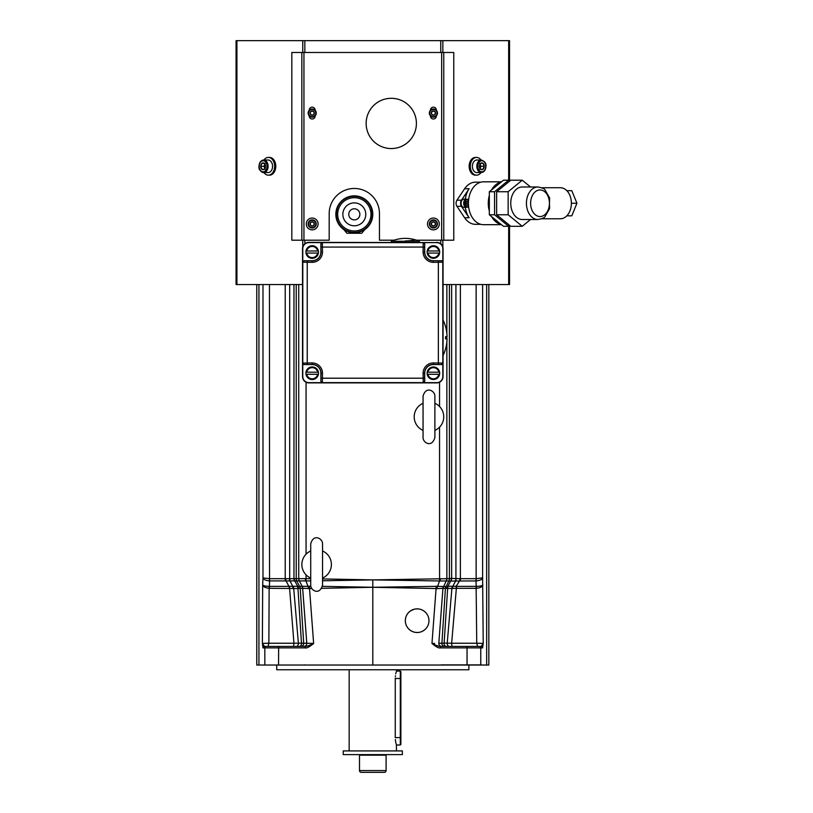 <?xml version="1.0" encoding="UTF-8"?>
<svg xmlns="http://www.w3.org/2000/svg" width="813" height="813" viewBox="0 0 813 813"><rect width="100%" height="100%" fill="white"/><g stroke="black" fill="none" stroke-linecap="round" stroke-linejoin="round"><path stroke-width="1.22" d="M396.449 669.76L396.449 671.091L400.291 671.091L400.291 737.615L395.26 737.615C396.561 747.147 396.561 747.147 395.26 737.615L395.27 678.062M396.256 744.342L395.697 742.045M395.636 741.72L395.342 739.515M395.352 676.558L395.423 675.786M395.728 673.926L396.165 672.046M395.26 678.489C396.561 668.957 396.561 668.957 395.26 678.489L400.88 678.489L400.88 744.413L400.291 745.003L400.291 737.615L400.88 737.615M372.801 750.917L402.364 750.917L402.364 754.616L343.238 754.616L343.238 750.917L372.801 750.917M385.535 754.616L386.104 755.186L359.498 755.186L359.498 770.572A1.778 1.778 0 0 0 361.267 772.35L384.325 772.35A1.778 1.778 0 0 0 386.104 770.572L359.498 770.572M360.068 754.616L359.498 755.186M386.104 755.186L386.104 770.572M384.325 772.35L361.267 772.35M322.426 586.356L372.801 587.281L372.801 665.034L468.877 665.034L468.877 669.76L276.715 669.76L276.715 665.034M256.766 284.55L256.766 665.034L372.801 665.034M262.934 665.034L295.922 665.034M486.652 284.55L486.652 665.034L439.996 665.034M486.652 665.034L488.837 665.034L488.837 284.55M468.39 665.034L449.67 665.034M443.055 284.55L508.664 284.55L508.664 226.288L509.71 225.435M509.527 225.587L509.527 284.55L508.664 284.55M302.538 284.55L236.065 284.55L236.065 40.65L509.527 40.65L509.527 180.913M394.02 240.201L379.447 240.201L379.447 213.595A25.132 25.132 0 0 0 354.326 188.464A25.132 25.132 0 0 0 329.194 213.595L329.194 240.201L291.826 240.201L291.826 52.479L453.776 52.479L453.776 240.201L416.622 240.201M419.366 242.376L419.366 241.258L391.277 241.258L391.277 242.376M405.321 240.922A44.349 44.349 0 0 0 415.26 239.794L415.26 239.794A35.457 35.457 0 0 0 395.372 239.794L395.372 239.794M436.733 242.376A6.321 6.321 0 0 1 443.055 248.707L443.055 376.571A6.321 6.321 0 0 1 436.733 382.893L308.869 382.893A6.321 6.321 0 0 1 302.538 376.571L302.538 248.707A6.321 6.321 0 0 1 308.869 242.376L436.733 242.609A6.098 6.098 0 0 1 442.821 248.707L442.821 262.193L433.4 262.325L433.4 260.851A8.821 8.821 0 0 1 424.589 252.03L424.681 244.124L424.711 252.03A8.689 8.689 0 0 0 433.4 260.719L441.347 260.719L442.821 262.193M308.869 242.609L322.355 242.609L322.487 252.03A10.295 10.295 0 0 1 312.192 262.325L302.771 262.193L302.771 248.707A6.098 6.098 0 0 1 308.869 242.609L308.869 242.376M433.4 262.325A10.295 10.295 0 0 1 423.106 252.03L423.207 242.64L436.733 242.609M423.238 242.609L424.711 244.083A1.474 1.474 45 0 0 423.207 242.64L322.395 242.64A1.474 1.474 135 0 0 320.911 244.124L321.013 252.03A8.821 8.821 0 0 1 312.192 260.851L304.255 260.719L312.192 260.719A8.689 8.689 0 0 0 320.881 252.03L320.881 244.083L322.355 242.609M441.347 364.549L433.4 364.549A8.689 8.689 0 0 0 424.711 373.238L424.711 381.185L423.238 382.659L423.106 373.238A10.295 10.295 0 0 1 433.4 362.944L442.79 363.045A1.474 1.474 135 0 1 441.317 364.519L442.821 363.076L442.821 376.571A6.098 6.098 0 0 1 436.733 382.659L423.238 382.659M322.355 382.659L308.869 382.659A6.098 6.098 0 0 1 302.771 376.571L302.771 363.076L312.192 362.944A10.295 10.295 0 0 1 322.487 373.238L322.355 382.659L320.881 381.185L320.881 373.238A8.689 8.689 0 0 0 312.192 364.549L304.255 364.549L302.802 363.045A1.474 1.474 45 0 0 304.286 364.519L312.192 364.417A8.821 8.821 0 0 1 321.013 373.238L320.881 381.185M302.771 262.193L304.255 260.719M318.391 253.067A6.28 6.28 0 0 0 318.391 250.993L317.639 250.993L318.391 250.993A6.28 6.28 0 0 0 305.993 250.993A6.28 6.28 0 0 0 305.993 253.067L317.639 253.067A5.539 5.539 0 0 1 306.745 253.067L305.993 253.067A6.28 6.28 0 0 0 318.391 253.067A6.28 6.28 0 0 1 305.993 253.067M306.745 250.993L317.639 250.993A5.539 5.539 0 0 0 306.745 250.993M318.391 374.275A6.28 6.28 0 0 0 318.391 372.202L317.639 372.202L318.391 372.202A6.28 6.28 0 0 0 305.993 372.202A6.28 6.28 0 0 0 305.993 374.275L317.639 374.275A5.539 5.539 0 0 1 306.745 374.275L305.993 374.275A6.28 6.28 0 0 0 318.391 374.275A6.28 6.28 0 0 1 305.993 374.275M306.745 372.202L317.639 372.202A5.539 5.539 0 0 0 306.745 372.202M439.599 374.275A6.28 6.28 0 0 0 439.599 372.202L438.847 372.202L439.599 372.202A6.28 6.28 0 0 0 427.211 372.202A6.28 6.28 0 0 0 427.211 374.275L438.847 374.275A5.539 5.539 0 0 1 427.963 374.275L427.211 374.275A6.28 6.28 0 0 0 439.599 374.275A6.28 6.28 0 0 1 427.211 374.275M427.963 372.202L438.847 372.202A5.539 5.539 0 0 0 427.963 372.202M439.599 253.067A6.28 6.28 0 0 0 439.599 250.993L438.847 250.993L439.599 250.993A6.28 6.28 0 0 0 427.211 250.993A6.28 6.28 0 0 0 427.211 253.067L438.847 253.067A5.539 5.539 0 0 1 427.963 253.067L427.211 253.067A6.28 6.28 0 0 0 439.599 253.067A6.28 6.28 0 0 1 427.211 253.067M427.963 250.993L438.847 250.993A5.539 5.539 0 0 0 427.963 250.993M443.055 355.505L443.085 320.027A41.392 41.392 0 0 1 447.059 336.653L445.554 336.653L447.059 336.653M443.085 355.505A41.392 41.392 0 0 0 447.059 338.869L445.554 338.869L447.059 338.869M445.554 336.653L445.554 338.869M309.235 115.873L309.235 116.035A2.957 2.957 0 0 0 312.192 118.993A2.957 2.957 0 0 0 315.149 116.035L315.149 115.873M315.149 110.294L315.149 110.121A2.957 2.957 0 0 0 312.192 107.164A2.957 2.957 0 0 0 309.235 110.121L309.235 110.294M430.453 115.873L430.453 116.035A2.957 2.957 0 0 0 433.4 118.993A2.957 2.957 0 0 0 436.357 116.035L436.357 115.873M436.357 110.294L436.357 110.121A2.957 2.957 0 0 0 433.4 107.164A2.957 2.957 0 0 0 430.453 110.121L430.453 110.294M391.277 98.302A25.132 25.132 0 0 0 366.145 123.424A25.132 25.132 0 0 0 391.277 148.555A25.132 25.132 0 0 0 416.408 123.424A25.132 25.132 0 0 0 391.277 98.302M316.257 113.078A4.065 4.065 0 0 0 312.192 109.013A4.065 4.065 0 0 0 308.127 113.078A4.065 4.065 0 0 0 312.192 117.143A4.065 4.065 0 0 0 316.257 113.078A4.065 4.065 0 0 0 312.192 109.013A4.065 4.065 0 0 0 308.127 113.078A4.065 4.065 0 0 0 312.192 117.143A4.065 4.065 0 0 0 316.257 113.078M310.058 113.078A2.134 2.134 0 0 1 313.259 111.229A2.134 2.134 0 0 1 313.259 114.928A2.134 2.134 0 0 1 310.058 113.078L311.125 111.229L310.058 113.078L311.125 114.928L310.058 113.078M311.125 111.229L313.259 111.229L314.326 113.078L313.259 111.229M314.326 113.078L313.259 114.928L314.326 113.078M313.259 114.928L311.125 114.928M437.465 113.078A4.065 4.065 0 0 0 433.4 109.013A4.065 4.065 0 0 0 429.335 113.078A4.065 4.065 0 0 0 433.4 117.143A4.065 4.065 0 0 0 437.465 113.078A4.065 4.065 0 0 0 433.4 109.013A4.065 4.065 0 0 0 429.335 113.078A4.065 4.065 0 0 0 433.4 117.143A4.065 4.065 0 0 0 437.465 113.078M431.266 113.078A2.134 2.134 0 0 1 434.467 111.229A2.134 2.134 0 0 1 434.467 114.928A2.134 2.134 0 0 1 431.266 113.078L432.333 111.229L431.266 113.078L432.333 114.928L431.266 113.078M432.333 111.229L434.467 111.229L435.534 113.078L434.467 111.229M435.534 113.078L434.467 114.928L435.534 113.078M434.467 114.928L432.333 114.928M433.4 229.855A5.915 5.915 0 0 1 427.496 223.941A5.915 5.915 0 0 1 433.4 218.036A5.915 5.915 0 0 1 439.315 223.941A5.915 5.915 0 0 1 433.4 229.855M437.465 223.941A4.065 4.065 0 0 0 433.4 219.876A4.065 4.065 0 0 0 429.335 223.941A4.065 4.065 0 0 0 433.4 228.006A4.065 4.065 0 0 0 437.465 223.941A4.065 4.065 0 0 0 433.4 219.876A4.065 4.065 0 0 0 429.335 223.941A4.065 4.065 0 0 0 433.4 228.006A4.065 4.065 0 0 0 437.465 223.941M431.266 223.941A2.134 2.134 0 0 1 434.467 222.101A2.134 2.134 0 0 1 434.467 225.79A2.134 2.134 0 0 1 431.266 223.941L432.333 222.101L434.467 222.101L435.534 223.941L434.467 225.79L432.333 225.79L431.266 223.941M312.192 229.855A5.915 5.915 0 0 1 306.277 223.941A5.915 5.915 0 0 1 312.192 218.036A5.915 5.915 0 0 1 318.107 223.941A5.915 5.915 0 0 1 312.192 229.855M316.257 223.941A4.065 4.065 0 0 0 312.192 219.876A4.065 4.065 0 0 0 308.127 223.941A4.065 4.065 0 0 0 312.192 228.006A4.065 4.065 0 0 0 316.257 223.941A4.065 4.065 0 0 0 312.192 219.876A4.065 4.065 0 0 0 308.127 223.941A4.065 4.065 0 0 0 312.192 228.006A4.065 4.065 0 0 0 316.257 223.941M310.058 223.941A2.134 2.134 0 0 1 313.259 222.101A2.134 2.134 0 0 1 313.259 225.79A2.134 2.134 0 0 1 310.058 223.941L311.125 222.101L313.259 222.101L314.326 223.941L313.259 225.79L311.125 225.79L310.058 223.941M364.844 229.52A18.475 18.475 0 0 0 368.147 202.071A18.475 18.475 0 0 0 340.495 202.071A18.475 18.475 0 0 0 343.797 229.52L346.927 233.26L361.714 233.26L364.844 229.52M371.46 220.709L371.46 207.64L372.73 214.337L371.46 221.034A18.404 18.404 0 0 1 337.182 221.034L335.921 214.337L337.182 207.64L337.182 221.034L337.182 207.64A18.404 18.404 0 0 1 371.46 207.64L371.46 220.709A18.293 18.293 0 0 1 337.182 220.709M365.779 214.337A11.453 11.453 0 0 1 354.326 225.79A11.453 11.453 0 0 1 342.862 214.337A11.453 11.453 0 0 1 354.326 202.884A11.453 11.453 0 0 1 365.779 214.337A11.453 11.453 0 0 0 354.326 202.884A11.453 11.453 0 0 0 342.862 214.337A11.453 11.453 0 0 0 354.326 225.79A11.453 11.453 0 0 0 365.779 214.337M476.57 175.161L475.422 175.161A8.872 6.27 -90 0 1 469.152 166.299A8.872 6.27 -90 0 1 475.422 157.427L476.57 157.427A8.872 6.27 -90 0 0 470.3 166.299A8.872 6.27 -90 0 0 476.57 175.161A8.872 6.27 90 0 0 481.001 172.58M480.778 182.183L475.422 182.183A21.067 14.898 90 0 0 464.619 188.758L456.947 200.201A4.431 3.14 90 0 0 456.947 206.299L464.619 217.742A21.067 14.898 90 0 0 475.422 224.317L480.778 224.317M263.94 160.009A8.872 6.27 90 0 1 268.361 157.427L269.51 157.427A8.872 6.27 90 0 1 275.79 166.299A8.872 6.27 90 0 1 269.51 175.161L268.361 175.161A8.872 6.27 90 0 1 263.94 172.58M268.361 175.161A8.872 6.27 -90 0 0 274.631 166.299A8.872 6.27 -90 0 0 268.361 157.427M272.558 166.299L272.558 166.299A6.28 4.441 -90 0 0 268.117 160.009L263.666 160.009A6.28 4.441 -90 0 0 259.215 166.299A6.28 4.441 -90 0 0 263.666 172.58A6.28 4.441 -90 0 0 268.107 166.299A6.28 4.441 -90 0 0 263.666 160.009C260.79 160.415 259.235 162.509 259.001 166.299C258.534 169.175 260.089 171.269 263.666 172.58L268.117 172.58A6.28 4.441 -90 0 0 272.558 166.299L272.558 166.299M265.17 163.342L263.961 166.299L260.729 166.299A3.415 2.419 90 0 1 261.928 163.342A3.415 2.419 90 0 1 264.347 163.342A3.415 2.419 90 0 1 265.556 166.299L265.556 166.299A3.415 2.419 90 0 1 264.347 169.256A3.415 2.419 90 0 1 261.928 169.256A3.415 2.419 90 0 1 260.729 166.299L261.928 163.342L264.347 163.342L261.928 163.342M264.347 163.342L265.556 166.299L264.347 169.256L261.928 169.256L260.729 166.299M264.347 169.256L261.928 169.256M263.961 166.299L265.17 169.256M481.001 160.009A8.872 6.27 90 0 0 476.57 157.427M481.276 160.009L476.825 160.009A6.28 4.441 90 0 0 472.383 166.299L472.383 166.299A6.28 4.441 90 0 0 476.825 172.58L481.276 172.58C484.152 172.173 485.707 170.08 485.94 166.299C486.398 163.413 484.853 161.32 481.276 160.009A6.28 4.441 90 0 0 476.835 166.299A6.28 4.441 90 0 0 481.276 172.58M480.595 169.256L479.385 166.299A3.415 2.419 -90 0 1 480.595 163.342A3.415 2.419 -90 0 1 483.003 163.342A3.415 2.419 -90 0 1 484.213 166.299A3.415 2.419 -90 0 1 483.003 169.256A3.415 2.419 -90 0 1 480.595 169.256A3.415 2.419 -90 0 1 479.385 166.299L480.595 163.342L483.003 163.342L484.213 166.299L483.003 169.256L480.595 169.256L483.003 169.256M480.595 163.342L483.003 163.342M479.772 169.256L480.971 166.299L484.213 166.299M480.971 166.299L479.772 163.342M467.516 207.102L468.664 207.102M465.3 207.315A21.067 14.898 90 0 0 469.111 217.742L461.438 206.299A4.431 3.14 90 0 1 461.438 200.201L469.111 188.758A21.067 14.898 90 0 0 465.3 199.185M501.469 224.683L483.583 224.683A21.433 15.152 -90 0 1 468.42 203.25A21.433 15.152 -90 0 1 483.583 181.817L501.469 181.817M501.174 224.439A21.433 15.152 -90 0 1 491.591 216.624L503.44 226.288L508.664 226.288L494.558 214.774L489.324 214.774L491.591 216.624M489.324 211.075A21.433 15.152 -90 0 1 489.324 195.425L489.324 214.774M491.591 189.876A21.433 15.152 -90 0 1 501.174 182.061L489.324 191.726L489.324 195.425M509.71 181.065L508.664 180.212L503.44 180.212L501.174 182.061M489.324 191.726L494.558 191.726L494.558 214.774M508.664 40.65L508.664 180.212L494.558 191.726M530.554 186.99L522.251 180.212L510.757 180.212L496.641 191.726L496.641 214.774L510.757 226.288L522.251 226.288L530.554 219.51M541.651 187.732L560.401 187.732A15.518 10.976 90 0 1 571.376 203.25A15.518 10.976 90 0 1 560.401 218.768L541.651 218.768M522.251 180.212L508.145 191.726L508.145 214.774L522.251 226.288M537.932 219.51L522.251 219.51A16.26 11.494 -90 0 1 510.757 203.25A16.26 11.494 -90 0 1 522.251 186.99L537.932 186.99A16.26 11.494 90 0 0 526.428 203.25A16.26 11.494 90 0 0 537.932 219.51C542.149 218.707 544.497 217.762 544.974 216.654L549.629 208.545L549.425 203.25A13.303 9.41 90 0 0 540.025 189.947A13.303 9.41 90 0 0 530.615 203.25A13.303 9.41 90 0 0 540.025 216.553A13.303 9.41 90 0 0 549.425 203.25L549.629 197.955L544.974 189.846C544.497 188.738 542.149 187.793 537.932 186.99M496.641 214.774L508.145 214.774M496.641 191.726L508.145 191.726M566.844 215.811L571.803 215.811L576.935 203.25L571.376 203.25M566.844 190.689L571.803 190.689L576.935 203.25M467.516 199.398L468.664 199.398M468.562 200.354A4.065 2.876 90 0 0 466.54 199.185L463.938 199.185A4.065 2.876 90 0 0 461.073 203.25L461.073 203.25A4.065 2.876 90 0 0 463.938 207.315L466.54 207.315A4.065 2.876 90 0 0 468.562 206.146M466.103 205.1L465.341 203.25A2.134 1.504 -90 0 1 466.103 201.4A2.134 1.504 -90 0 1 467.607 201.4A2.134 1.504 -90 0 1 468.359 203.25A2.134 1.504 -90 0 1 467.607 205.1A2.134 1.504 -90 0 1 466.103 205.1A2.134 1.504 -90 0 1 465.341 203.25L466.103 201.4L467.607 201.4L468.359 203.25L467.607 205.1L466.103 205.1L467.607 205.1M466.103 201.4L467.607 201.4M465.676 205.1L466.428 203.25L468.359 203.25M466.428 203.25L465.676 201.4M267.426 643.246L268.859 643.235L269.144 588.307C265.465 587.911 263.321 586.813 262.68 585.014L262.375 643.449L262.975 647.89L305.139 647.89C306.674 648.388 309.509 646.914 313.635 643.449L306.775 643.235A2.957 2.937 -90 0 1 303.849 646.406L299.438 646.406A2.957 2.043 -90 0 0 301.471 643.144L293.96 643.235L293.595 646.406L268.026 646.406L268.859 643.235L262.375 643.449L264.449 646.406L305.241 646.406L305.139 647.89M269.184 586.386L269.377 586.386A4.431 0.539 90 0 1 269.459 588.317L269.144 588.307A4.431 0.518 93.4 0 0 269.184 586.386C265.505 586.224 263.341 585.767 262.68 585.014L262.985 577.87L269.459 578.673A4.431 0.539 93.1 0 0 269.408 580.919L310.718 580.909M285.221 284.55L285.221 578.683L306.064 578.653L306.023 580.96M310.718 578.063A14.786 14.786 0 0 1 310.718 550.97M322.537 580.777L372.801 579.893L439.569 580.96L437.577 586.336L443.309 586.519L447.963 586.254L450.707 581.061L476.184 580.919C479.955 580.502 482.099 579.486 482.617 577.87L483.217 643.449L477.719 643.246M322.537 578.063A14.786 14.786 0 0 0 322.537 550.97M423.055 430.392A14.786 14.786 0 0 1 423.055 403.299M434.884 430.392A14.786 14.786 0 0 0 434.884 403.299M321.643 588.338L372.801 587.281L372.801 579.893L446.865 578.683L446.865 341.897M440.544 578.693A4.431 0.589 101.8 0 1 439.975 581.01L446.256 580.929A4.431 4.4 90 0 0 446.865 578.683L451.632 578.409L451.632 284.55M451.022 581.071A4.431 3.049 90 0 0 451.632 578.409L460.382 578.683L460.382 284.55M476.144 284.55L476.144 578.673L482.617 577.87L482.617 284.55M482.627 647.89L483.217 643.449L481.154 646.406L479.294 646.406L481.154 646.406A1.474 1.474 90 0 1 482.627 647.89L480.768 647.89L480.768 664.882L441.134 664.882M482.658 665.034L480.768 664.882A2.957 2.947 -90 0 1 480.768 665.034M434.559 643.378L431.967 643.449C436.093 646.914 438.929 648.388 440.453 647.89L467.048 647.89L467.048 665.034M405.352 619.852L405.352 621.528M405.423 622.26L405.657 623.5M405.972 624.557L406.337 625.492M406.398 625.624L406.744 626.315M407.181 627.057L408.136 628.347M408.411 628.662L410.291 630.329M410.382 630.39L411.469 631.061M411.49 631.081L413.99 632.087M414.01 632.087L415.26 632.362M415.372 632.382L417.882 632.494M418.299 632.453L419.884 632.189M420.717 631.965L421.449 631.701M421.581 631.65L422.912 631.01M423.451 630.695L424.477 629.963M425.036 629.496L425.646 628.916M425.646 612.474L425.036 611.884M424.477 611.417L423.451 610.685M422.912 610.36L421.581 609.73M421.449 609.669L420.717 609.415M419.884 609.181L418.299 608.917M417.882 608.886L415.372 608.998M415.26 609.018L414.01 609.283M413.99 609.293L410.382 610.98M410.291 611.051L408.411 612.717M408.136 613.032L407.181 614.323M406.744 615.065L406.398 615.756M406.337 615.888L405.972 616.813M405.657 617.87L405.423 619.12M304.469 664.882L305.597 665.034M269.459 588.317L293.717 588.5L298.381 643.144A2.957 2.134 -90 0 1 296.257 646.406L295.434 646.406M264.581 646.406L264.449 646.406A1.474 1.474 90 0 0 262.975 647.89M303.849 646.406L305.241 646.406C306.735 646.457 309.529 645.471 313.635 643.449L309.519 588.551L309.428 586.214L310.8 586.224M311.725 588.521L300.221 588.317L303.696 643.235L301.471 643.144L297.954 588.5L300.19 588.327A4.431 4.37 40.7 0 0 299.499 586.315L308.025 586.336L305.058 578.693M289.022 588.317L289.428 586.315L293.96 643.235L268.859 643.235M262.985 284.55L262.985 577.87C263.503 579.486 265.648 580.502 269.408 580.919M285.678 578.643A4.431 0.813 83.8 0 0 286.034 580.899L288.95 586.386L269.377 586.386L269.611 580.929A4.431 0.539 90 0 1 269.53 578.683L285.221 578.683A4.431 0.539 90 0 0 285.292 580.929M289.489 578.399A4.431 3.1 94.3 0 0 290.007 581.061L292.771 586.254L299.499 586.315M294.154 578.399A4.431 3.161 85.6 0 0 294.895 581.061L297.639 586.254A4.431 3.455 69.1 0 1 298.676 588.46M296.135 578.643A4.431 4.329 120.1 0 0 296.704 580.899L299.621 586.386A4.431 4.4 90 0 1 300.221 588.317M298.869 578.714A4.431 4.238 129.1 0 0 299.397 580.97L302.284 586.519A4.431 4.217 130.2 0 1 302.802 588.449M308.635 588.673A4.431 0.833 78.1 0 0 308.025 586.336L309.428 586.214M480.646 646.406L440.351 646.406C438.857 646.457 436.063 645.471 431.967 643.449L436.083 588.551L372.801 587.281L437.577 586.336A4.431 0.833 101.9 0 0 436.957 588.673L442.943 588.317A4.431 4.4 90 0 1 443.542 586.386M446.723 578.714A4.431 4.238 50.9 0 1 446.205 580.97L442.79 588.449M446.256 580.929L450.707 581.061A4.431 3.161 94.4 0 0 451.439 578.399M449.457 578.643A4.431 4.329 59.9 0 1 448.888 580.899L445.382 588.317L447.648 588.5L456.357 588.327L456.174 586.315L459.569 580.899A4.431 0.813 96.2 0 0 459.914 578.643M456.103 578.399A4.431 3.1 85.7 0 1 455.585 581.061L452.821 586.254L456.174 586.315M460.3 580.929A4.431 0.539 90 0 0 460.382 578.683L476.144 578.673A4.431 0.539 86.9 0 1 476.184 580.919M476.144 588.317L476.743 643.235L451.642 643.235L456.357 588.327L476.144 588.317A4.431 0.539 90 0 1 476.215 586.386L476.408 586.386C480.087 586.224 482.261 585.767 482.912 585.014C482.282 586.813 480.127 587.911 476.459 588.307A4.431 0.518 86.6 0 1 476.408 586.386M476.743 643.235L477.577 646.406L451.998 646.406L451.642 643.235L447.221 643.144L451.886 588.5A4.431 3.222 90 0 1 452.516 586.305L452.821 586.254A4.431 2.591 74 0 0 452.678 588.46M450.158 646.406L449.345 646.406A2.957 2.134 -90 0 1 447.221 643.144L444.122 643.144A2.957 2.043 -90 0 0 446.154 646.406L440.351 646.406L440.453 647.89M436.164 586.214L436.083 588.551L436.957 588.673M446.926 588.46A4.431 3.455 110.9 0 1 447.963 586.254L452.516 586.305M446.103 586.315A4.431 4.37 139.3 0 0 445.402 588.327L441.906 643.235L444.122 643.144L447.648 588.5A4.431 3.049 90 0 1 448.237 586.305M439.538 427.191L439.569 580.96M292.924 588.46L292.771 586.254L289.428 586.315M405.321 620.685A11.829 11.829 0 0 0 417.14 632.514A11.829 11.829 0 0 0 428.969 620.685A11.829 11.829 0 0 0 417.14 608.866A11.829 11.829 0 0 0 405.321 620.685M423.055 396.155L423.055 437.546C422.811 442.394 431.662 448.451 434.884 437.546L434.884 396.155C435.148 391.155 426.053 385.403 423.055 396.155M310.718 543.826L310.718 585.208C310.454 590.157 319.458 596.031 322.537 585.208L322.537 543.826C322.812 538.826 313.706 533.064 310.718 543.826M263.188 643.368L266.603 643.256M266.308 646.406L266.298 646.406A1.474 1.474 90 0 0 264.835 647.89L264.835 664.882A2.957 2.947 90 0 0 264.835 665.034M277.7 646.406L267.629 646.406M284.245 646.406L278.646 646.406L278.544 665.034M310.099 645.065L309.082 645.492M307.649 646L306.765 646.233M308.869 643.307L311.044 643.378M435.494 645.065L434.223 644.496M479.294 646.406A1.474 1.474 90 0 1 480.768 647.89L467.048 647.89L466.947 646.406L461.317 646.406M478.999 643.256L482.546 643.378M400.291 671.091L400.88 671.69L400.88 678.489M304.845 40.65L304.845 52.479M302.751 247.081L302.751 240.201M302.751 52.479L302.751 40.65M304.845 240.201L304.845 243.819M440.758 52.479L440.758 40.65M440.758 243.819L440.758 240.201M442.841 247.081L442.841 240.201M442.841 52.479L442.841 40.65M423.106 252.03L424.711 252.03M321.013 247.071L424.589 247.071M321.013 378.197L424.589 378.197L424.589 373.238A8.821 8.821 0 0 1 433.4 364.417L441.317 364.519M307.233 260.851L307.233 364.417M438.359 364.417L438.359 260.851L433.4 260.719M433.4 362.944L433.4 364.549M442.821 363.076L442.79 262.223A1.474 1.474 -135 0 0 441.317 260.749L438.359 260.851M320.911 381.155A1.474 1.474 -135 0 0 322.395 382.628L423.207 382.628A1.474 1.474 -45 0 0 424.681 381.155L424.589 378.197M322.487 373.238L320.881 373.238M312.192 362.944L312.192 364.549M304.286 260.749A1.474 1.474 -45 0 0 302.802 262.223L302.802 363.045M312.192 262.325L312.192 260.719M322.487 252.03L320.881 252.03M318.391 250.993A6.28 6.28 0 0 0 305.993 250.993M318.391 372.202A6.28 6.28 0 0 0 305.993 372.202M423.106 373.238L424.711 373.238M439.599 372.202A6.28 6.28 0 0 0 427.211 372.202M439.599 250.993A6.28 6.28 0 0 0 427.211 250.993M301.847 52.479L301.847 240.201M303.94 52.479L303.94 240.201M441.662 52.479L441.662 240.201M443.756 52.479L443.756 240.201M315.82 113.078A3.618 3.618 0 0 0 312.192 109.46A3.618 3.618 0 0 0 308.574 113.078A3.618 3.618 0 0 0 312.192 116.706A3.618 3.618 0 0 0 315.82 113.078M437.028 113.078A3.618 3.618 0 0 0 433.4 109.46A3.618 3.618 0 0 0 429.782 113.078A3.618 3.618 0 0 0 433.4 116.706A3.618 3.618 0 0 0 437.028 113.078M437.028 223.941A3.618 3.618 0 0 0 433.4 220.323A3.618 3.618 0 0 0 429.782 223.941A3.618 3.618 0 0 0 433.4 227.569A3.618 3.618 0 0 0 437.028 223.941M315.82 223.941A3.618 3.618 0 0 0 312.192 220.323A3.618 3.618 0 0 0 308.574 223.941A3.618 3.618 0 0 0 312.192 227.569A3.618 3.618 0 0 0 315.82 223.941M371.46 221.034A18.404 18.404 0 0 1 337.182 221.034M371.46 207.64A18.404 18.404 0 0 0 337.182 207.64M371.46 207.965A18.293 18.293 0 0 0 337.182 207.965M371.46 208.85A17.998 17.998 0 0 0 337.182 208.85M370.962 214.337A16.636 16.636 0 0 0 354.326 197.701A16.636 16.636 0 0 0 337.69 214.337A16.636 16.636 0 0 0 354.326 230.973A16.636 16.636 0 0 0 370.962 214.337M371.46 219.825A17.998 17.998 0 0 1 337.182 219.825M359.864 214.337A5.539 5.539 0 0 1 354.326 219.876A5.539 5.539 0 0 1 348.777 214.337A5.539 5.539 0 0 1 354.326 208.789A5.539 5.539 0 0 1 359.864 214.337M236.929 284.55L236.929 40.65M267.06 166.299A5.539 3.923 -90 0 0 263.138 160.75A5.539 3.923 -90 0 0 259.215 166.299A5.539 3.923 -90 0 0 263.138 171.838A5.539 3.923 -90 0 0 267.06 166.299M485.717 166.299A5.539 3.923 90 0 0 481.804 160.75A5.539 3.923 90 0 0 477.881 166.299A5.539 3.923 90 0 0 481.804 171.838A5.539 3.923 90 0 0 485.717 166.299M464.619 217.742L469.111 217.742M456.947 206.299L461.438 206.299M456.947 200.201L461.438 200.201M464.619 188.758L469.111 188.758M468.573 200.242L466.54 199.185A4.065 2.876 90 0 0 463.664 203.25A4.065 2.876 90 0 0 466.54 207.315L468.573 206.258M468.542 200.526A3.618 2.561 90 0 0 465.798 199.947A3.618 2.561 90 0 0 464.294 203.25A3.618 2.561 90 0 0 465.798 206.553A3.618 2.561 90 0 0 468.542 205.974M258.941 284.55L258.941 665.034M269.53 578.683L269.459 284.55M289.682 284.55L289.682 578.409A4.431 3.222 90 0 0 290.322 581.071M293.96 284.55L293.96 578.409A4.431 3.049 90 0 0 294.57 581.071M296.217 284.55L296.217 578.683A4.431 4.4 90 0 0 296.826 580.929M298.727 284.55L298.727 578.683A4.431 4.4 90 0 0 299.336 580.929M306.064 382.232L306.064 554.181M306.064 574.852L306.064 578.653L310.718 578.734M322.537 578.927L372.801 579.893M439.538 406.51L439.538 382.232M446.865 338.869L446.865 336.653M446.865 333.625L446.865 284.55M448.776 580.929A4.431 4.4 90 0 0 449.386 578.683L449.386 284.55M455.27 581.071A4.431 3.222 90 0 0 455.92 578.409L455.92 284.55M302.06 586.386A4.431 4.4 90 0 1 302.66 588.317L306.775 643.235L303.696 643.235A2.957 2.937 -90 0 1 300.769 646.406M293.087 586.305A4.431 3.222 90 0 1 293.717 588.5L297.954 588.5A4.431 3.049 90 0 0 297.365 586.305M476.062 578.683A4.431 0.539 90 0 1 475.991 580.929L476.215 586.386L456.642 586.386A4.431 0.539 90 0 0 456.571 588.317M441.906 643.235A2.957 2.937 90 0 0 444.833 646.406A2.957 2.937 -90 0 1 441.906 643.235L438.817 643.235A2.957 2.937 -90 0 0 441.744 646.406M438.817 643.235L442.943 588.317L445.382 588.317M298.381 643.144A2.957 2.134 90 0 1 296.257 646.406M447.221 643.144A2.957 2.134 90 0 0 449.345 646.406M396.449 750.917L396.449 745.003L400.291 745.003M349.153 750.917L349.153 669.76M419.366 241.258A35.477 35.477 0 0 0 415.301 239.784M395.342 239.784A35.477 35.477 0 0 0 391.277 241.258"/></g></svg>
